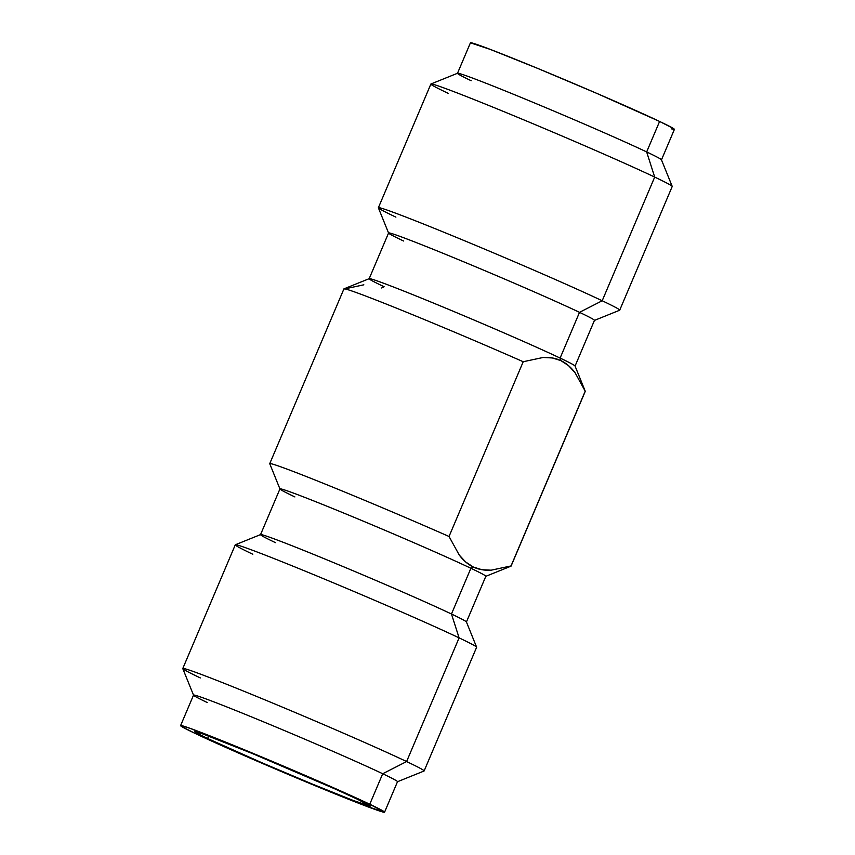 <?xml version="1.0" encoding="UTF-8"?>
<svg xmlns="http://www.w3.org/2000/svg" width="855" height="855" viewBox="0 0 855 855"><rect width="100%" height="100%" fill="white"/><g stroke="black" fill="none" stroke-linecap="round" stroke-linejoin="round"><path stroke-width="1.28" d="M671.485 128.87L674.306 129.458L673.216 128.378L659.6 121.442L646.658 151.934A110.797 2.896 23 0 1 661.46 159.885L674.403 129.394A110.797 2.896 -157 0 0 659.6 121.442A110.797 2.896 -157 0 0 545.479 71.638A110.797 2.896 -157 0 0 470.432 42.814L457.489 73.306A110.797 2.896 23 0 1 532.537 102.13A110.797 2.896 23 0 1 646.658 151.934L654.695 177.081A131.093 3.431 23 0 1 672.212 186.39L661.449 159.8A110.797 2.896 -157 0 0 646.658 151.934A110.797 2.896 -157 0 0 533.83 102.664A110.797 2.896 -157 0 0 457.553 73.252L430.952 83.982A131.093 3.431 23 0 1 521.197 118.792A131.093 3.431 23 0 1 654.695 177.081L602.198 300.757A131.093 3.431 23 0 1 619.715 310.162L672.212 186.486A131.093 3.431 -157 0 0 654.695 177.081A131.093 3.431 -157 0 0 519.669 118.161A131.093 3.431 -157 0 0 430.877 84.047L378.38 207.722A131.093 3.431 23 0 1 467.172 241.837A131.093 3.431 23 0 1 602.198 300.757L579.519 312.342A111.834 2.928 23 0 1 594.396 320.422L619.64 310.237A131.093 3.431 -157 0 0 602.198 300.757A131.093 3.431 -157 0 0 465.654 241.206A131.093 3.431 -157 0 0 378.38 207.829L388.587 233.062A111.834 2.928 23 0 1 463.036 261.534A111.834 2.928 23 0 1 579.519 312.342L560.111 358.074A111.834 2.928 23 0 1 575.052 366.1L594.46 320.369A111.834 2.928 -157 0 0 579.519 312.342A111.834 2.928 -157 0 0 464.34 262.068A111.834 2.928 -157 0 0 388.587 232.977L369.168 278.709A111.834 2.928 23 0 1 444.921 307.811A111.834 2.928 23 0 1 560.111 358.074L560.933 360.639L568.511 365.619L575.009 372.63L585.215 391.184A131.093 3.431 23 0 1 585.248 391.248L575.041 366.015A111.834 2.928 -157 0 0 560.111 358.074A111.834 2.928 -157 0 0 446.225 308.345A111.834 2.928 -157 0 0 369.232 278.655L343.999 288.84A131.093 3.431 23 0 1 523.217 361.729A131.093 3.431 -157 0 0 343.924 288.905L269.742 463.656A131.093 3.431 23 0 1 449.035 536.48A131.093 3.431 -157 0 0 269.753 463.752L279.959 488.985A111.834 2.928 23 0 1 354.408 517.457A111.834 2.928 23 0 1 470.891 568.265L451.472 614.008A111.834 2.928 23 0 1 466.413 622.023L485.832 576.291A111.834 2.928 -157 0 0 470.891 568.265A111.834 2.928 23 0 1 485.768 576.345L511.001 566.16A131.093 3.431 -157 0 0 511.044 565.935L491.144 570.189L481.878 569.708L473.328 567.025L470.891 568.265L473.328 567.025L465.729 562.034L459.242 555.034L449.035 536.48L523.217 361.729L543.107 357.476L552.351 357.956L560.933 360.639L560.111 358.074L579.519 312.342L602.198 300.757L654.695 177.081L646.658 151.934L659.6 121.442L596.63 93.313L537.506 68.336L490.15 49.355L470.421 42.825M384.568 812.186L397.511 781.694A110.797 2.896 -157 0 0 382.709 773.743L406.606 761.548L459.103 637.873A131.093 3.431 23 0 1 476.62 647.171L466.413 621.938A111.834 2.928 -157 0 0 451.472 614.008L459.103 637.873L406.606 761.548A131.093 3.431 23 0 1 424.123 770.954L476.62 647.278A131.093 3.431 -157 0 0 459.103 637.873A131.093 3.431 -157 0 0 324.088 578.942A131.093 3.431 -157 0 0 235.285 544.838L182.788 668.514A131.093 3.431 23 0 1 271.58 702.618A131.093 3.431 23 0 1 406.606 761.548L382.709 773.743A110.797 2.896 23 0 1 397.447 781.748L424.048 771.018A131.093 3.431 -157 0 0 406.606 761.548A131.093 3.431 -157 0 0 270.062 701.987A131.093 3.431 -157 0 0 182.788 668.61L193.551 695.201A110.797 2.896 23 0 1 267.305 723.405A110.797 2.896 23 0 1 382.709 773.743L369.766 804.234A110.797 2.896 23 0 1 384.568 812.186A110.797 2.896 23 0 1 309.521 783.362A110.797 2.896 23 0 1 195.4 733.558L258.37 761.687L317.494 786.664L364.85 805.645L384.483 812.25L369.766 804.234L342.876 791.922L267.049 759.187L190.141 728.353L180.694 725.542L181.784 726.622L195.4 733.558A110.797 2.896 23 0 1 180.597 725.606A110.797 2.896 23 0 1 255.645 754.431A110.797 2.896 23 0 1 369.766 804.234L382.709 773.743A110.797 2.896 -157 0 0 268.588 723.939A110.797 2.896 -157 0 0 193.54 695.115L180.597 725.606M207.626 738.506A95.258 2.49 23 0 1 194.897 731.677A95.258 2.49 23 0 1 259.428 756.461A95.258 2.49 23 0 1 357.55 799.286A95.258 2.49 23 0 1 370.279 806.115A95.258 2.49 23 0 1 305.748 781.331A95.258 2.49 23 0 1 207.626 738.506L208.652 736.08L207.626 738.506L195.913 732.553L194.972 731.624L203.095 734.039L252.578 753.618L334.423 788.695L357.55 799.286L370.194 806.169L353.318 800.494L312.599 784.174L261.758 762.692L207.626 738.506M381.672 287.975L384.109 286.735A111.834 2.928 23 0 1 369.168 278.709M294.89 496.926A111.834 2.928 23 0 1 279.959 488.985M523.217 361.729L449.035 536.48L459.242 555.034C463.421 560.549 468.113 564.546 473.328 567.025C478.533 569.494 484.475 570.552 491.144 570.189L511.044 565.935A131.093 3.431 23 0 1 511.076 566.096L585.258 391.344A131.093 3.431 -157 0 0 585.215 391.184L511.044 565.935L585.215 391.184L575.009 372.63C570.83 367.116 566.138 363.119 560.933 360.639C555.718 358.17 549.776 357.112 543.107 357.476M363.845 284.811L343.956 289.065A131.093 3.431 23 0 1 343.999 288.84M207.263 702.543A110.797 2.896 23 0 1 193.551 695.201M200.305 677.919A131.093 3.431 23 0 1 182.788 668.514M252.802 554.243A131.093 3.431 23 0 1 235.36 544.763A131.093 3.431 23 0 1 325.605 579.572A131.093 3.431 23 0 1 459.103 637.873L451.472 614.008A111.834 2.928 -157 0 0 337.586 564.279A111.834 2.928 -157 0 0 260.604 534.578L235.36 544.763M470.891 568.265A111.834 2.928 -157 0 0 355.701 518.002A111.834 2.928 -157 0 0 279.948 488.9L260.54 534.632A111.834 2.928 23 0 1 336.293 563.734A111.834 2.928 23 0 1 451.472 614.008L470.891 568.265M275.481 542.658A111.834 2.928 23 0 1 260.54 534.632M403.528 240.992A111.834 2.928 23 0 1 388.587 233.062M395.897 217.127A131.093 3.431 23 0 1 378.38 207.722M448.394 93.452A131.093 3.431 23 0 1 430.952 83.982M471.201 80.733A110.797 2.896 23 0 1 457.489 73.306"/></g></svg>
